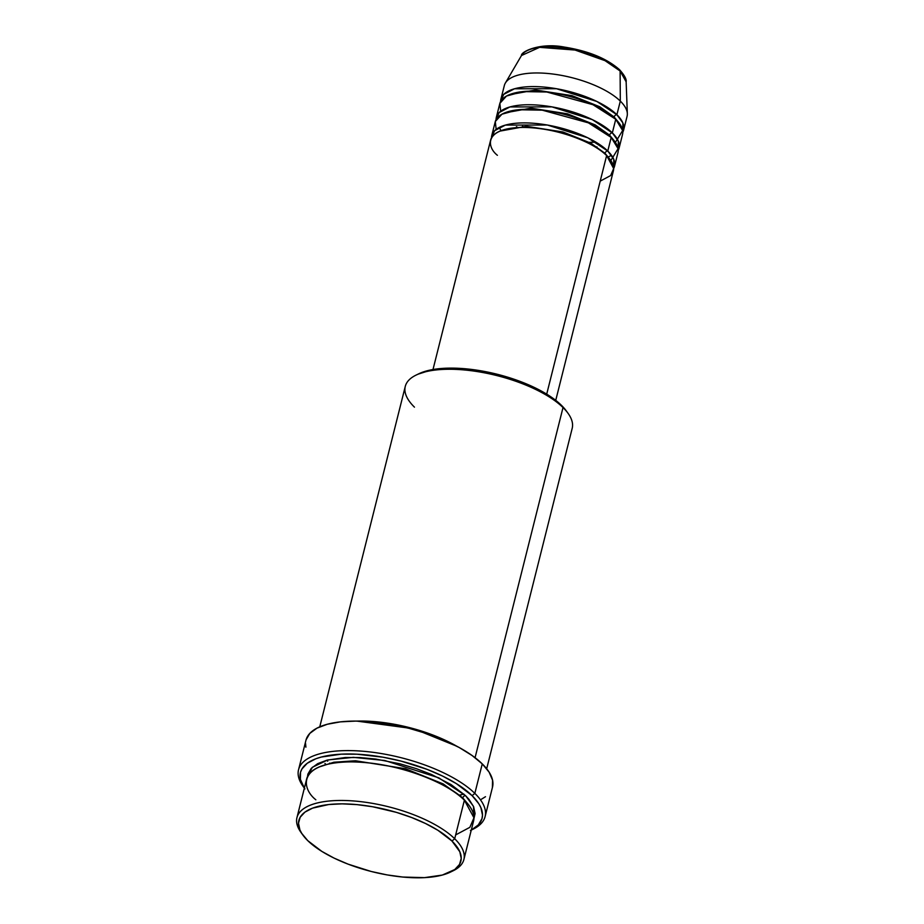 <?xml version="1.0" encoding="UTF-8"?>
<svg xmlns="http://www.w3.org/2000/svg" width="924" height="924" viewBox="0 0 924 924"><rect width="100%" height="100%" fill="white"/><g stroke="black" fill="none" stroke-linecap="round" stroke-linejoin="round"><path stroke-width="1.39" d="M521.482 55.521L539.593 47.343L575.04 50.046L605.047 60.672L620.108 70.998A2.529 1.964 -45.6 0 0 619.623 69.774A2.529 1.964 134.4 0 1 620.108 70.998A54.285 20.686 -165.9 0 0 565.973 48.302A54.285 20.686 -165.9 0 0 521.482 55.521C520.639 51.859 539.847 42.319 564.31 47.078C588.426 50.924 606.872 58.489 619.623 69.774C624.509 75.306 626.68 79.325 626.137 81.809A54.285 20.686 -165.9 0 0 620.108 70.998L620.316 101.109L620.108 70.998L626.137 81.809L627.338 113.71A63.271 24.116 14.1 0 0 620.316 101.109A63.271 24.116 -165.9 0 0 553.846 74.163A63.271 24.116 -165.9 0 0 504.331 85.562L500.9 99.168A63.271 24.116 14.1 0 1 550.427 87.78A63.271 24.116 14.1 0 1 616.886 114.726L622.857 122.904L622.788 132.201A63.271 24.116 14.1 0 0 623.642 130.007L627.061 116.389A63.271 24.116 -165.9 0 0 620.316 101.109L616.886 114.726L620.316 101.109A63.271 24.116 14.1 0 0 557.207 74.659A63.271 24.116 14.1 0 0 505.347 83.068L521.482 55.521M600.219 181.127L610.649 175.548L613.663 168.549L606.629 155.578A63.271 24.116 -165.9 0 0 540.159 128.632A63.271 24.116 -165.9 0 0 490.644 140.021L432.998 369.519M604.943 154.019A2.529 1.964 134.4 0 1 605.012 153.303L609.401 158.605L605.012 153.303A2.529 1.964 134.4 0 1 607.773 151.039L613.744 159.217L613.663 168.514A63.271 24.116 14.1 0 0 614.518 166.32L617.937 152.703A63.271 24.116 -165.9 0 0 611.191 137.422A63.271 24.116 -165.9 0 0 544.721 110.476A63.271 24.116 -165.9 0 0 495.206 121.864L491.787 135.482A63.271 24.116 14.1 0 1 541.302 124.093A63.271 24.116 14.1 0 1 607.773 151.039L611.191 137.422L607.773 151.039A63.271 24.116 14.1 0 1 614.518 166.32M610.845 160.568L618.075 148.672L611.191 137.422L588.38 122.846L542.238 110.164L518.26 109.748L501.928 114.206L495.299 121.529L496.153 129.348M609.505 135.863A2.529 1.964 134.4 0 1 609.574 135.147L613.963 140.448L609.574 135.147A2.529 1.964 134.4 0 1 612.335 132.883L618.295 141.06L618.225 150.358A63.271 24.116 14.1 0 0 619.08 148.163L622.499 134.546A63.271 24.116 -165.9 0 0 615.754 119.265A63.271 24.116 -165.9 0 0 549.283 92.319A63.271 24.116 -165.9 0 0 499.769 103.707L496.35 117.325A63.271 24.116 14.1 0 1 545.865 105.937A63.271 24.116 14.1 0 1 612.335 132.883L615.754 119.265L612.335 132.883A63.271 24.116 14.1 0 1 619.08 148.163M516.447 126.669L517.89 127.57M595.252 146.997L596.95 146.893M615.407 142.411L622.637 130.515L615.754 119.265L592.942 104.689L546.8 92.007L522.822 91.591L506.479 96.05L499.861 103.373L500.716 111.192M614.067 117.706A2.529 1.964 134.4 0 1 614.137 116.99L618.514 122.291L614.137 116.99A2.529 1.964 134.4 0 1 616.886 114.726A63.271 24.116 14.1 0 1 623.642 130.007M591.799 143.717L589.454 143.751M524.543 127.443L522.487 126.311M455.671 834.903L469.866 827.327L473.954 817.809L464.391 800.172L454.7 838.749A86.047 32.79 -165.9 0 0 347.32 800.588A86.047 32.79 -165.9 0 0 301.085 832.57L302.853 835.019A83.518 31.832 14.1 0 1 347.724 803.984A83.518 31.832 14.1 0 1 451.952 841.013L454.7 838.749L464.391 800.172A86.047 32.79 -165.9 0 0 374.001 763.524A86.047 32.79 -165.9 0 0 306.653 779.013L296.962 817.59A86.047 32.79 14.1 0 1 364.31 802.101A86.047 32.79 14.1 0 1 454.7 838.749A86.047 32.79 14.1 0 1 463.883 859.528A86.047 32.79 14.1 0 1 451.767 871.413M450.462 872.094L453.176 870.766A86.047 32.79 -165.9 0 0 454.7 838.749L451.952 841.013A83.518 31.832 14.1 0 1 450.462 872.094A83.518 31.832 14.1 0 1 378.309 873.157A83.518 31.832 14.1 0 1 307.761 840.644L321.818 851.385L334.061 858.096L348.071 864.136L371.182 871.471L387.133 874.913L402.806 877.049L424.486 877.638L442.319 875.063L454.77 869.53L459.528 864.425L461.226 858.419L459.806 851.743L451.952 841.013L437.884 830.272L425.641 823.561L411.642 817.521L396.419 812.369L372.58 806.744L356.907 804.608L342.111 803.857L328.771 804.527L312.589 808.13L304.943 812.127L300.184 817.232L298.487 823.238L299.907 829.914L301.778 833.436L307.761 840.644A83.518 31.832 14.1 0 1 302.853 835.019M486.682 768.756L572.199 428.32A86.047 32.79 -165.9 0 0 563.016 407.553L475.063 757.703L563.016 407.553L561.399 405.278A83.518 31.832 -165.9 0 0 490.852 372.753A83.518 31.832 -165.9 0 0 418.699 373.827L415.985 375.144A86.047 32.79 14.1 0 1 490.332 374.047A86.047 32.79 14.1 0 1 563.016 407.553A86.047 32.79 -165.9 0 0 472.614 370.894A86.047 32.79 -165.9 0 0 405.278 386.394L319.762 726.83M414.46 407.161A86.047 32.79 14.1 0 1 415.985 375.144M304.088 787.71A96.177 36.648 14.1 0 1 298.544 769.738A96.177 36.648 14.1 0 1 373.816 752.425A96.177 36.648 14.1 0 1 474.844 793.381L472.095 795.645A93.647 35.69 14.1 0 1 471.286 830.052L478.332 824.901L481.982 818.641L482.49 815.164L480.896 807.668L478.794 803.73L472.095 795.645L456.329 783.61L442.596 776.079L426.9 769.299L400.981 761.087L383.09 757.218L357.068 754.203L341.222 754.169L321.229 757.056L315.835 758.777L307.265 763.259L301.929 768.976L300.531 772.233L300.381 779.382L304.366 788.126A93.647 35.69 14.1 0 1 356.052 754.157A93.647 35.69 14.1 0 1 472.095 795.645L474.844 793.381A96.177 36.648 -165.9 0 0 354.828 750.738A96.177 36.648 -165.9 0 0 303.153 786.474L304.92 788.923M462.705 798.579A2.529 1.964 134.4 0 1 462.785 797.897L468.514 804.735L462.785 797.897A2.529 1.964 134.4 0 1 465.534 795.633L473.492 806.375L473.931 818.618L475.098 813.57L473.619 806.687L468.988 799.364L465.534 795.633A2.529 1.964 -45.6 0 0 462.785 797.897L443.22 783.933L405.417 768.71L355.474 760.764L333.864 762.231L318.768 767.116L333.864 762.231L355.474 760.764L405.417 768.71L443.22 783.933L462.785 797.897M329.729 763.097L330.365 763.651M459.933 796.199L460.764 796.003M324.959 763.478L326.149 764.61M605.012 153.303L590.679 143.093L562.947 131.982L526.426 126.299L499.942 131.116L526.426 126.299L562.947 131.982L590.679 143.093L605.012 153.303A2.529 1.964 -45.6 0 1 607.773 151.039L587.768 137.792L547.389 125.029L505.393 125.087L494.594 130.711L491.499 137.826A63.271 24.116 14.1 0 1 491.787 135.482M546.708 394.144L606.629 155.578L546.708 394.144M356.872 721.101A86.047 32.79 14.1 0 1 456.687 746.176L413.813 728.759L356.872 721.101M470.42 830.491L473.134 829.163A96.177 36.648 -165.9 0 0 474.844 793.381A96.177 36.648 14.1 0 1 485.1 816.597L492.515 787.098A96.177 36.648 -165.9 0 0 482.259 763.882L474.844 793.381L482.259 763.882A96.177 36.648 -165.9 0 0 381.219 722.914A96.177 36.648 -165.9 0 0 305.959 740.24L298.544 769.738M302.021 833.806A86.047 32.79 14.1 0 1 296.962 817.59M614.137 116.99L599.803 106.78L572.06 95.669L535.55 89.986L509.066 94.802L535.55 89.986L572.06 95.669L599.803 106.78L614.137 116.99A2.529 1.964 -45.6 0 1 616.886 114.726L596.892 101.478L556.502 88.727L514.506 88.785L503.707 94.398L500.623 101.513A63.271 24.116 14.1 0 1 500.9 99.168M609.574 135.147L595.241 124.936L567.498 113.825L530.988 108.143L504.504 112.959L530.988 108.143L567.498 113.825L595.241 124.936L609.574 135.147A2.529 1.964 -45.6 0 1 612.335 132.883L592.33 119.635L551.951 106.884L509.944 106.941L499.156 112.555L496.061 119.67A63.271 24.116 14.1 0 1 496.35 117.325M618.422 69.312L606.052 60.522L597.863 56.549L579.059 50.185L559.424 46.72L541.972 46.674L534.915 47.956M463.883 859.528L473.573 820.939A86.047 32.79 -165.9 0 0 464.391 800.172C456.006 789.038 406.733 762.554 351.236 761.884C296.777 762.265 301.478 788.634 315.835 799.78M307.415 777.315L307.888 774.116L311.238 768.364L317.66 763.663L326.9 760.175L345.276 757.507L359.84 757.553L375.606 759.043L400.196 763.871L416.285 768.641L431.416 774.439L451.051 784.568L465.534 795.633L438.773 777.823L384.811 760.51L353.395 757.357L327.662 759.978L312.335 767.29L307.438 776.795M485.1 816.597A96.177 36.648 14.1 0 1 471.737 829.821M305.902 747.169L305.532 743.404M306.063 739.835L309.806 733.413L316.978 728.147L327.315 724.254L340.413 721.863L355.775 721.09L372.811 721.956L390.852 724.416L409.228 728.389L427.211 733.714L444.121 740.193L459.309 747.574L472.176 755.578L482.259 763.882L489.142 772.187L492.561 780.156L492.411 787.502M485.493 796.707L481.496 799.179M417.867 374.243L432.259 369.646L451.559 368.11L474.116 369.762L497.978 374.451L521.09 381.774L541.464 391.106L557.357 401.651L566.343 410.937M555.74 400.346L613.386 170.859A63.271 24.116 -165.9 0 0 606.629 155.578C600.461 147.39 564.241 127.916 523.423 127.431C483.391 127.708 486.833 147.101 497.401 155.301M327.708 761.214L326.726 760.221M563.016 407.553A86.047 32.79 14.1 0 1 568.075 413.351L566.308 410.903A83.518 31.832 -165.9 0 0 561.399 405.278L563.016 407.553M499.168 127.466L500.981 130.561M608.281 156.988L611.503 155.324M589.258 142.331L595.945 142.192M458.801 795.287L463.917 794.109"/></g></svg>
